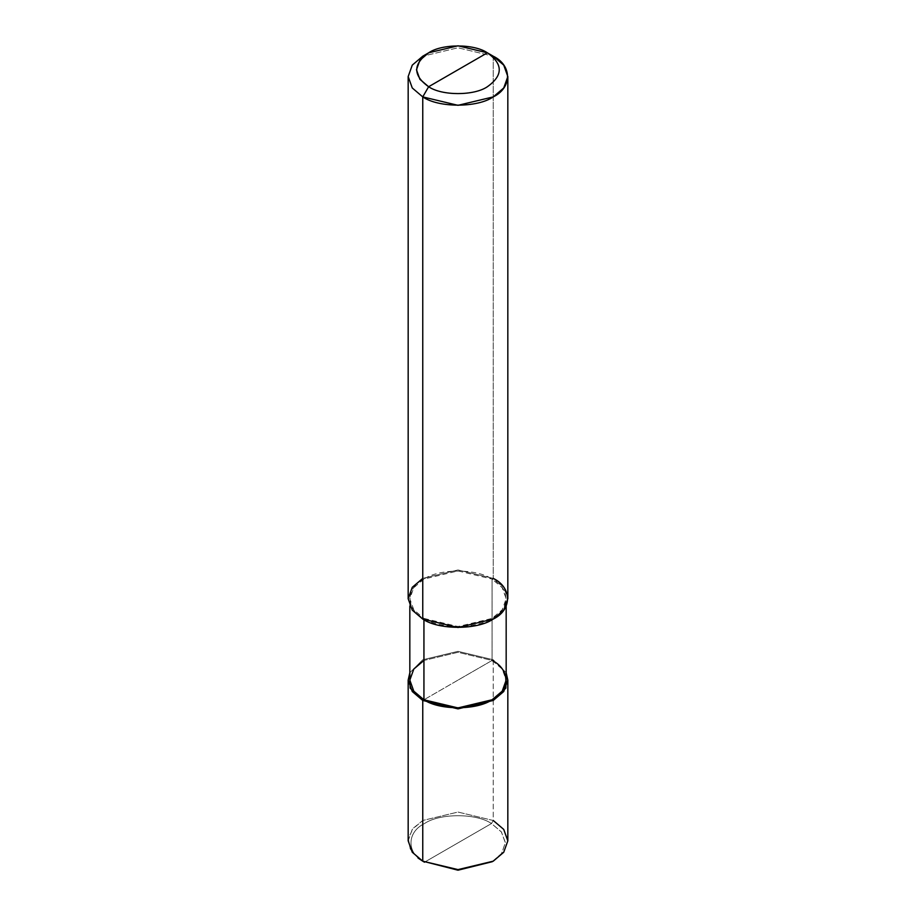 <?xml version="1.0" encoding="UTF-8"?>
<svg xmlns="http://www.w3.org/2000/svg" width="916" height="916" viewBox="0 0 916 916"><rect width="100%" height="100%" fill="white"/><g stroke="black" fill="none" stroke-linecap="round" stroke-linejoin="round"><path stroke-width="0.69" stroke-dasharray="4.58 3.44" d="M492.339 861.681L501.842 853.174L505.334 842.457L501.315 831.831L491.48 823.541L424.52 862.196C406.464 853.494 406.464 832.243 424.52 823.541C439.588 813.11 476.412 813.11 491.48 823.541C476.412 813.11 439.588 813.11 424.52 823.541C406.464 832.243 406.464 853.494 424.52 862.196L491.48 823.541L493.243 820.484L493.243 659.772L506.17 672.745L493.243 659.772L458 651.345L422.757 659.772L409.83 672.745L422.757 659.772L458 651.345L493.243 659.772L458 680.107L493.243 659.772L493.243 820.484L458 812.057L422.757 820.484L413.082 828.373L408.341 838.449L410.219 849.006L418.028 858.017M409.83 680.107L413.792 669.069L423.936 660.447L458 652.295L492.064 660.447L423.936 699.778L492.064 660.447L458 652.295L423.936 660.447M408.17 840.831L412.269 829.404L422.757 820.484L458 812.057L493.243 820.484L491.48 823.541L501.453 832.014L505.346 842.869L501.453 853.723L491.48 862.196M493.243 820.484L503.731 829.404L507.83 840.831M408.17 598.732L412.269 587.305L422.757 578.385L458 569.958L493.243 578.385L492.064 579.072C510.441 587.923 510.441 609.552 492.064 618.403C476.732 629.006 439.268 629.006 423.936 618.403L422.757 619.079L423.936 618.403L458 626.544L492.064 618.403L502.208 609.781L506.17 598.732L502.208 587.683L492.064 579.072L492.064 660.447L492.064 579.072L458 570.92L423.936 579.072L413.792 587.683L409.83 598.732L413.792 609.781L423.936 618.403L423.936 619.731L423.936 618.403C405.559 609.552 405.559 587.923 423.936 579.072C439.268 568.458 476.732 568.458 492.064 579.072L493.243 578.385L458 569.958L422.757 578.385M493.243 56.208L493.243 578.385L493.243 56.208L458 47.781L422.757 56.208L458 47.781L493.243 56.208L487.369 52.819M492.064 660.447L502.208 669.069L506.17 680.107M493.243 578.385L503.731 587.305L507.83 598.732M409.83 606.094L409.83 598.732M506.17 606.094L506.17 598.732"/><path stroke-width="1.37" d="M418.028 858.017L422.757 861.177L422.757 700.454L410.139 688.122L409.83 672.745L408.17 680.107L412.269 691.534L422.757 700.454L458 708.881L493.243 700.454L503.731 691.534L507.83 680.107L506.17 672.745L505.861 688.122L493.243 700.454L458 708.881L422.757 700.454L423.936 699.778L422.757 700.454L422.757 861.177L458 870.2L492.339 861.681M507.83 680.107L507.83 840.831L503.731 852.258L493.243 861.177L458 869.605L422.757 861.177L458 869.605L493.243 861.177L458 870.2L422.757 861.177L412.269 852.258L408.17 840.831L408.17 680.107M493.243 861.177L503.731 852.258L507.83 840.831L503.731 829.404L493.243 820.484M422.757 578.385L412.269 587.305L408.17 598.732L412.269 610.159L422.757 619.079L422.757 96.901L428.631 86.734C441.856 95.871 474.145 95.871 487.369 86.734C503.205 75.433 503.205 64.12 487.369 52.819L428.631 86.734C412.795 75.433 412.795 64.12 428.631 52.819C441.856 43.682 474.145 43.682 487.369 52.819C503.205 64.12 503.205 75.433 487.369 86.734C474.145 95.871 441.856 95.871 428.631 86.734L487.369 52.819L458 45.8L428.631 52.819L419.883 60.25L416.471 69.776L419.883 79.303L428.631 86.734L422.757 96.901L422.757 619.079L412.269 610.159L408.17 598.732L408.17 76.555L412.269 87.982L422.757 96.901L412.269 87.982L408.17 76.555L412.269 65.128L422.757 56.208L412.269 65.128L408.17 76.555M423.936 660.447L413.792 669.069L409.83 680.107L413.792 691.156L423.936 699.778L413.792 691.156L409.83 680.107L409.83 606.094M506.17 606.094L506.17 680.107L502.208 691.156L492.064 699.778L458 707.919L423.936 699.778L423.936 619.731L423.936 699.778C439.268 710.392 476.732 710.392 492.064 699.778C510.441 690.927 510.441 669.298 492.064 660.447M507.83 76.555L503.731 65.128L493.243 56.208C512.25 65.368 512.25 87.741 493.243 96.901C477.373 107.882 438.627 107.882 422.757 96.901L458 105.329L493.243 96.901L503.731 87.982L507.83 76.555L507.83 598.732L503.731 610.159L493.243 619.079L458 627.506L422.757 619.079C438.627 630.048 477.373 630.048 493.243 619.079C512.25 609.919 512.25 587.545 493.243 578.385M493.243 56.208L487.369 52.819L493.243 56.208M424.52 862.196L422.757 861.177M422.757 56.208L428.631 52.819"/></g></svg>
